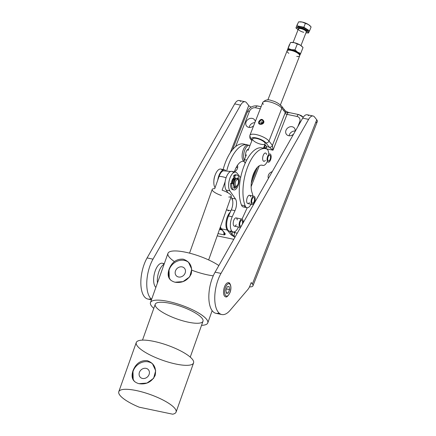 <?xml version="1.0" encoding="UTF-8"?>
<svg xmlns="http://www.w3.org/2000/svg" width="436" height="436" viewBox="0 0 436 436"><rect width="100%" height="100%" fill="white"/><g stroke="black" fill="none" stroke-linecap="round" stroke-linejoin="round"><path stroke-width="0.65" d="M263.867 147.134L264.385 147.482L265.589 145.204L264.429 145.7L265.589 145.204L264.696 145.019L265.589 145.204L264.385 147.482L263.867 147.134M251.839 179.49L255.79 169.402L251.839 179.49M264.02 148.414L264.385 147.482L264.957 148.207L266.734 146.66L265.589 145.204L266.734 146.66L264.957 148.207L265.982 148.725L266.734 146.66L265.982 148.725L264.957 148.207L264.843 148.496L264.385 147.482L264.02 148.414M251.125 186.635L259.289 165.8L251.125 186.635M257.491 167.25L251.283 183.098L257.491 167.25M251.883 140.681L250.733 139.22A2.534 2.12 -38.1 0 0 251.85 139.896A2.534 2.12 141.9 0 1 250.733 139.22A2.534 2.12 141.9 0 1 250.509 137.193A10.557 3.325 21.4 0 1 249.915 135.274A10.557 3.325 21.4 0 1 258.532 135.187A10.557 3.325 21.4 0 1 268.985 141.062A2.534 2.12 141.9 0 1 265.889 142.839L269.317 147.205L273.001 150.197L287.041 114.368L297.02 116.461A5.069 4.24 141.9 0 1 299.701 121.867L297.783 126.762L299.701 121.867A5.069 4.24 -38.1 0 0 297.02 116.461L287.041 114.368L273.001 150.197L265.976 148.741L273.001 150.197L269.317 147.205L266.734 146.66L269.317 147.205L265.889 142.839A8.022 2.529 -158.6 0 0 256.155 137.912A8.022 2.529 -158.6 0 0 251.85 139.896L252.073 140.185L251.85 139.896A8.022 2.529 21.4 0 1 256.155 137.912A8.022 2.529 21.4 0 1 265.889 142.839A2.534 2.12 -38.1 0 0 268.985 141.062L281.858 108.221A10.557 3.325 -158.6 0 0 271.405 102.346A10.557 3.325 -158.6 0 0 262.788 102.433A10.557 3.325 21.4 0 1 271.405 102.346A10.557 3.325 21.4 0 1 281.858 108.221A2.534 2.12 -38.1 0 0 281.634 106.193A2.534 2.12 141.9 0 1 281.858 108.221L285.308 112.613A2.534 2.12 -38.1 0 0 285.084 110.586A2.534 2.12 141.9 0 1 285.308 112.613L288.801 112.504M235.146 231.489L234.693 232.639L237.266 233.173L234.693 232.639L235.146 231.489M292.185 126.756A5.069 4.24 141.9 0 1 295.063 131.541A5.069 4.24 -38.1 0 0 294.414 128.102A5.069 4.24 -38.1 0 0 292.185 126.756A5.069 4.24 -38.1 0 0 286.73 128.996A5.069 4.24 -38.1 0 0 286.447 134.364A5.069 4.24 -38.1 0 0 288.676 135.71A5.069 4.24 -38.1 0 0 293.646 134.032A5.069 4.24 141.9 0 1 287.433 135.231A5.069 4.24 141.9 0 1 286.31 129.639A5.069 4.24 141.9 0 1 292.185 126.756M268.429 178.373A5.069 4.24 141.9 0 1 272.249 171.653A5.069 4.24 -38.1 0 0 268.429 178.373M227.309 230.066A0.845 0.709 -38.1 0 0 227.875 229.979A0.845 0.709 141.9 0 1 227.309 230.066L230.966 234.721A0.845 0.709 -38.1 0 0 231.996 234.132L229.723 231.233L231.996 234.132A0.845 0.709 141.9 0 1 230.966 234.721L234.666 237.075L231.996 234.132L234.666 237.075L230.966 234.721L227.309 230.066L221.395 228.829L225.052 233.483C225.434 234.203 225.194 234.677 224.322 234.911L218.022 233.592L224.322 234.911C225.194 234.677 225.434 234.203 225.052 233.483L221.395 228.829L227.309 230.066A10.137 4.54 -78.2 0 1 226.191 221.145A10.137 4.54 -78.2 0 1 230.246 212.185A10.137 4.54 101.8 0 0 226.191 221.145A10.137 4.54 101.8 0 0 227.309 230.066M217.215 235.854L233.772 239.32L217.215 235.854M235.004 237.146L234.666 237.075A3.379 1.515 -78.2 0 1 234.693 232.639A1.69 0.534 21.4 0 1 233.004 231.925A1.69 0.534 -158.6 0 0 234.693 232.639A3.379 1.515 101.8 0 0 234.666 237.075L235.004 237.146M230.889 210.768L226.987 209.95A10.137 4.54 101.8 0 0 226.437 209.907A10.137 4.54 -78.2 0 1 226.987 209.95A10.137 4.54 -78.2 0 1 228.415 210.915M220.436 226.791A10.137 4.54 101.8 0 0 221.395 228.829A10.137 4.54 -78.2 0 1 220.436 226.791M224.731 233.315L224.322 234.911L224.682 233.255A0.845 0.709 -38.1 0 0 225.052 233.483A0.845 0.709 141.9 0 1 224.682 233.255L221.025 228.6A0.845 0.709 -38.1 0 0 221.395 228.829A0.845 0.709 141.9 0 1 221.025 228.6L220.267 227.26M233.347 221.924A4.224 1.891 101.8 0 0 233.462 221.379A4.224 1.891 -78.2 0 1 233.347 221.924A4.224 1.891 101.8 0 0 233.462 221.379A4.224 1.891 -78.2 0 1 233.347 221.924M263.448 148.202L265.164 143.831A6.758 2.126 -158.6 0 0 259.649 139.384A6.758 2.126 -158.6 0 0 252.58 138.899A6.758 2.126 -158.6 0 0 261.153 144.278A6.758 2.126 21.4 0 1 252.608 138.839A6.758 2.126 21.4 0 1 262.848 140.986A6.758 2.126 21.4 0 1 261.153 144.278M262.461 122.778L261.725 123.372L262.461 122.778M295.161 131.051A5.069 4.24 -38.1 0 0 289.133 135.781A5.069 4.24 141.9 0 1 295.161 131.051A5.069 4.24 -38.1 0 0 289.133 135.781A5.069 4.24 141.9 0 1 295.161 131.051M237.696 167.473A5.069 4.24 -38.1 0 0 236.132 167.566A5.069 4.24 141.9 0 1 237.696 167.473A5.069 4.24 -38.1 0 0 236.132 167.566A5.069 4.24 141.9 0 1 237.696 167.473M254.858 122.663A5.069 4.24 -38.1 0 0 249.218 127.421A5.069 4.24 141.9 0 1 254.858 122.663A5.069 4.24 -38.1 0 0 249.218 127.421A5.069 4.24 141.9 0 1 254.858 122.663M258.853 121.546L259.643 121.786C260.979 119.568 262.161 119.464 263.197 121.475C263.687 124.527 258.008 124.8 259.643 121.786L258.853 121.546C256.864 125.415 264.619 125.203 263.845 121.23C262.341 118.679 260.679 118.788 258.853 121.546C260.679 118.788 262.341 118.679 263.845 121.23C264.619 125.203 256.864 125.415 258.853 121.546M262.014 121.873A0.845 0.709 141.9 0 1 261.431 123.366A0.845 0.709 141.9 0 1 262.014 121.873A0.845 0.709 -38.1 0 0 261.055 123.143A0.845 0.709 -38.1 0 0 262.385 122.096A0.845 0.709 -38.1 0 0 262.014 121.873M259.643 121.786C258.008 124.8 263.687 124.527 263.197 121.475C262.161 119.464 260.979 119.568 259.643 121.786M263.382 104.351A10.557 3.325 21.4 0 1 262.788 102.433L249.915 135.274A10.557 3.325 -158.6 0 1 258.532 135.187A10.557 3.325 -158.6 0 1 268.985 141.062L272.413 145.428L268.985 141.062L281.858 108.221L285.308 112.613A5.069 2.273 101.8 0 0 284.991 113.333L272.413 145.428A2.534 2.12 141.9 0 1 269.317 147.205A2.534 2.12 -38.1 0 0 272.413 145.428L273.001 150.197L272.413 145.428L284.991 113.333A1.69 0.534 -158.6 0 0 287.041 114.368A1.69 0.534 21.4 0 1 284.991 113.333A5.069 2.273 -78.2 0 1 285.308 112.613L288.877 112.515A3.379 1.515 -78.2 0 1 289.357 112.837M280.517 105.517A2.534 2.12 141.9 0 1 281.634 106.193C278.555 103.239 275.192 101.381 271.541 100.612C268.271 99.108 265.355 99.713 262.788 102.433M283.972 109.91A2.534 2.12 141.9 0 1 285.09 110.591L281.634 106.193M223.902 232.268A3.379 1.515 101.8 0 0 224.322 234.911A3.379 1.515 -78.2 0 1 223.902 232.268M222.126 230.001L219.488 229.45L222.126 230.001M260.303 108.766L255.632 107.79A5.069 4.24 -38.1 0 0 249.441 111.338L235.625 146.589L249.441 111.338A5.069 4.24 141.9 0 1 255.632 107.79L260.303 108.766M237.435 165.348A5.069 4.24 141.9 0 1 234.41 171.719A5.069 4.24 -38.1 0 0 237.435 165.348M252.275 118.396A5.069 4.24 141.9 0 1 255.262 121.633A5.069 4.24 -38.1 0 0 254.504 119.742A5.069 4.24 -38.1 0 0 252.275 118.396A5.069 4.24 -38.1 0 0 246.82 120.636A5.069 4.24 -38.1 0 0 246.531 126.004A5.069 4.24 -38.1 0 0 248.765 127.35A5.069 4.24 -38.1 0 0 253.648 125.759A5.069 4.24 141.9 0 1 247.463 126.832A5.069 4.24 141.9 0 1 246.416 121.241A5.069 4.24 141.9 0 1 252.275 118.396M232.557 231.827A5.069 2.273 101.8 0 0 231.996 234.132A5.069 2.273 -78.2 0 1 232.557 231.827M287.041 114.368A3.379 1.515 -78.2 0 1 288.877 112.515A3.379 1.515 101.8 0 0 287.041 114.368M297.02 116.461A3.379 1.515 -78.2 0 1 298.856 114.608A3.379 1.515 -78.2 0 1 299.336 114.93A8.447 7.069 141.9 0 1 303.053 117.175A8.447 7.069 141.9 0 1 303.178 117.344A8.447 7.069 -38.1 0 0 303.053 117.175L298.856 114.608A3.379 1.515 101.8 0 0 297.02 116.461M261.115 106.7L257.463 105.937A3.379 1.515 101.8 0 0 255.632 107.79A3.379 1.515 -78.2 0 1 257.463 105.937A3.379 1.515 -78.2 0 1 257.943 106.259M247.626 112.172A3.379 1.063 21.4 0 1 247.435 111.561A3.379 1.063 21.4 0 1 249.441 111.338A3.379 1.063 -158.6 0 0 247.435 111.561C249.512 107.283 252.853 105.408 257.463 105.937M299.701 121.867A3.379 1.063 21.4 0 1 300.453 122.064A3.379 1.063 -158.6 0 0 299.701 121.867M231.881 198.342A4.224 1.891 101.8 0 0 232.595 200.238A4.224 1.891 -78.2 0 1 231.881 198.342M224.502 169.844A10.137 4.54 -78.2 0 1 225.576 170.416A10.137 4.54 101.8 0 0 217.738 180.182A10.137 4.54 -78.2 0 1 224.502 169.844L220.807 169.07A10.137 4.54 101.8 0 0 214.795 176.068A10.137 4.54 101.8 0 0 215.057 187.731A10.137 4.54 -78.2 0 1 215.373 174.438A10.137 4.54 -78.2 0 1 222.218 170.007M221.755 229.538A10.137 4.54 -78.2 0 1 220.098 227.739A10.137 4.54 101.8 0 0 222.017 229.619M220.431 228.35A10.137 4.54 -78.2 0 1 219.755 228.715M246.776 199.312A4.224 1.891 101.8 0 0 246.89 198.772A4.224 1.891 -78.2 0 1 246.776 199.312A4.224 1.891 101.8 0 0 246.89 198.772A4.224 1.891 -78.2 0 1 246.776 199.312M234.154 177.937A4.224 1.891 101.8 0 0 231.472 183.175A4.224 1.891 -78.2 0 1 234.154 177.937M231.718 181.43A4.224 1.891 -78.2 0 1 231.603 181.976A4.224 1.891 101.8 0 0 231.718 181.43A4.224 1.891 -78.2 0 1 231.603 181.976A4.224 1.891 101.8 0 0 231.718 181.43M242.035 219.145A4.224 1.891 -78.2 0 1 243.157 222.818A4.224 1.891 101.8 0 0 241.043 219.461A4.224 1.891 101.8 0 0 239.25 225.946A4.224 1.891 101.8 0 0 240.536 227.429A4.224 1.891 -78.2 0 1 240.301 227.412A4.224 1.891 -78.2 0 1 239.25 225.946A4.224 1.891 -78.2 0 1 239.784 221.346A4.224 1.891 -78.2 0 1 242.035 219.145L236.121 217.902A4.224 1.891 101.8 0 0 233.402 221.646A4.224 1.891 101.8 0 0 234.388 226.17A4.224 1.891 101.8 0 0 236.252 224.769A4.224 1.891 -78.2 0 1 233.549 225.358A4.224 1.891 -78.2 0 1 234.007 219.799A4.224 1.891 -78.2 0 1 236.775 218.382A4.224 1.891 -78.2 0 1 237.26 219.94A4.224 1.891 101.8 0 0 236.775 218.382M236.999 173.103L240.639 177.654L236.999 173.103A10.137 4.54 101.8 0 0 230.143 177.566A10.137 4.54 101.8 0 0 229.859 190.859A10.137 4.54 -78.2 0 1 229.57 179.196A10.137 4.54 -78.2 0 1 235.587 172.166A10.137 4.54 -78.2 0 1 236.999 173.103M235.587 172.166L231.892 171.392A10.137 4.54 101.8 0 0 225.875 178.422A10.137 4.54 101.8 0 0 226.164 190.085L229.859 190.859L226.164 190.085L228.061 192.821L226.164 190.085A10.137 4.54 -78.2 0 1 226.448 176.793A10.137 4.54 -78.2 0 1 233.304 172.329M231.516 230.671A10.137 4.54 -78.2 0 1 226.916 227.483A10.137 4.54 -78.2 0 1 228.513 215.989L231.287 209.901A8.447 3.782 101.8 0 0 231.789 198.2L231.004 197.067L231.789 198.2L235.484 198.974L229.859 190.859L235.484 198.974L231.789 198.2A8.447 3.782 -78.2 0 1 231.287 209.901L234.982 210.675A8.447 3.782 101.8 0 0 235.484 198.974A8.447 3.782 -78.2 0 1 234.982 210.675L231.287 209.901L228.513 215.989L232.208 216.763L234.982 210.675L232.208 216.763L228.513 215.989A10.137 4.54 101.8 0 0 229.478 231.184L233.178 231.957A10.137 4.54 -78.2 0 1 232.208 216.763A10.137 4.54 101.8 0 0 231.407 230.491A10.137 4.54 101.8 0 0 238.296 227.309A10.137 4.54 -78.2 0 1 233.178 231.957M247.207 207.732L242.018 219.139L247.207 207.732M238.432 227.02L238.296 227.309L238.432 227.02M246.34 154.818L244.084 160.579A6.758 2.126 21.4 0 1 246.814 159.93A6.758 2.126 -158.6 0 0 244.182 161.375L245.146 163.287A5.069 1.597 21.4 0 1 245.637 162.268A5.069 1.597 -158.6 0 0 245.157 163.309A5.069 1.597 21.4 0 1 245.146 163.287M280.403 104.934L299.668 55.786A6.758 2.126 -158.6 0 0 299.287 54.56A6.758 2.126 -158.6 0 0 292.6 50.799A6.758 2.126 -158.6 0 0 287.084 50.854L267.824 100.002M298.84 53.655A5.913 1.864 -158.6 0 0 293.924 50.68A5.913 1.864 -158.6 0 0 288.697 49.966A5.913 1.864 -158.6 0 0 288.31 50.194A5.913 1.864 21.4 0 1 293.373 50.489A5.913 1.864 21.4 0 1 298.84 53.655A5.913 1.864 -158.6 0 1 299.085 54.037L299.57 54.991A6.758 2.126 21.4 0 1 296.703 56.408M288.839 53.328A6.758 2.126 21.4 0 1 287.7 50.336A6.758 2.126 21.4 0 1 293.668 51.159A6.758 2.126 21.4 0 1 299.287 54.56A6.758 2.126 21.4 0 1 299.57 54.991M248.079 150.464A4.224 1.891 101.8 0 0 247.615 149.499A4.224 1.891 -78.2 0 1 248.079 150.464M243.179 161.26L244.204 161.478A16.05 7.189 101.8 0 0 243.702 161.325A16.05 7.189 101.8 0 0 234.345 171.909A16.05 7.189 -78.2 0 1 244.204 161.478L243.179 161.26M248.198 145.095A8.447 3.782 -78.2 0 1 248.634 145.341A8.447 3.782 101.8 0 0 248.198 145.095M244.106 161.434A8.447 3.782 -78.2 0 1 242.798 151.281A8.447 3.782 -78.2 0 1 248.634 145.341A8.447 3.782 101.8 0 0 247.931 145.019A8.447 3.782 101.8 0 0 242.59 152.099A8.447 3.782 101.8 0 0 244.106 161.434A8.447 3.782 101.8 0 0 244.236 161.489A8.447 3.782 -78.2 0 1 244.204 161.478M247.163 144.79A32.94 14.759 -78.2 0 1 248.057 145.046A32.94 14.759 101.8 0 0 226.813 170.427A32.94 14.759 -78.2 0 1 247.163 144.79L243.468 144.016A32.94 14.759 101.8 0 0 223.139 169.56A32.94 14.759 -78.2 0 1 244.503 144.321M247.256 203.203A4.224 1.891 101.8 0 0 247.817 203.563A4.224 1.891 101.8 0 0 249.397 202.598A4.224 1.891 -78.2 0 1 247.256 203.203A4.224 1.891 -78.2 0 1 247.583 196.887A4.224 1.891 -78.2 0 1 250.613 196.816A4.224 1.891 101.8 0 0 249.55 195.295A4.224 1.891 101.8 0 0 246.999 198.358A4.224 1.891 101.8 0 0 247.256 203.203M262.886 156.497A4.224 1.891 -78.2 0 1 262.772 157.042A4.224 1.891 101.8 0 0 262.886 156.497M263.251 160.933A4.224 1.891 101.8 0 0 263.813 161.293A4.224 1.891 101.8 0 0 265.393 160.328A4.224 1.891 -78.2 0 1 263.251 160.933A4.224 1.891 -78.2 0 1 263.578 154.617A4.224 1.891 -78.2 0 1 266.609 154.54A4.224 1.891 101.8 0 0 265.546 153.025A4.224 1.891 101.8 0 0 263.001 156.083A4.224 1.891 101.8 0 0 263.251 160.933M265.644 148.665L261.949 147.891A32.94 14.759 101.8 0 0 243.386 167.718A32.94 14.759 101.8 0 0 241.468 205.045A8.447 3.782 101.8 0 0 243.255 206.92L246.95 207.7A8.447 3.782 -78.2 0 1 245.163 205.819L241.468 205.045L245.163 205.819A32.94 14.759 -78.2 0 1 247.081 168.492A32.94 14.759 -78.2 0 1 265.644 148.665A32.94 14.759 -78.2 0 1 266.674 148.97A8.447 3.782 -78.2 0 1 268.75 153.695A8.447 3.782 101.8 0 0 266.674 148.97A32.94 14.759 101.8 0 0 247.479 167.413A32.94 14.759 101.8 0 0 245.163 205.819A8.447 3.782 101.8 0 0 251.022 204.233A8.447 3.782 -78.2 0 1 246.95 207.7M252.199 193.044A8.447 3.782 -78.2 0 1 252.755 195.966A8.447 3.782 101.8 0 0 252.199 193.044A16.05 7.189 -78.2 0 1 253.332 174.335A16.05 7.189 -78.2 0 1 262.685 165.348A16.05 7.189 101.8 0 0 262.178 165.2A16.05 7.189 101.8 0 0 253.136 174.858A16.05 7.189 101.8 0 0 252.199 193.044M261.66 165.135L262.685 165.348L261.66 165.135M267.023 161.963A8.447 3.782 -78.2 0 1 262.946 165.424A8.447 3.782 -78.2 0 1 262.685 165.348A8.447 3.782 101.8 0 0 267.023 161.963M245.332 206.206A8.447 3.782 -78.2 0 1 241.468 205.045A32.94 14.759 -78.2 0 1 243.784 166.639A32.94 14.759 -78.2 0 1 262.979 148.196M238.176 180.079L237.773 179.245A4.224 1.891 101.8 0 0 237.56 178.896A4.224 1.891 101.8 0 0 234.181 182.586A4.224 1.891 101.8 0 0 236.274 186.401L236.977 185.801A3.379 1.515 -78.2 0 1 235.304 182.749A3.379 1.515 -78.2 0 1 238.007 179.801A3.379 1.515 -78.2 0 1 238.176 180.079A3.379 1.515 -78.2 0 1 236.977 185.801M236.644 186.019A4.224 1.891 -78.2 0 1 235.233 186.766A4.224 1.891 -78.2 0 1 234.246 182.243A4.224 1.891 -78.2 0 1 236.961 178.498L236.372 178.373A4.224 1.891 101.8 0 0 233.652 182.117A4.224 1.891 101.8 0 0 234.639 186.641A4.224 1.891 101.8 0 0 234.944 186.652A4.224 1.891 -78.2 0 1 233.652 182.117A4.224 1.891 -78.2 0 1 236.655 178.488M236.961 178.498A4.224 1.891 -78.2 0 1 237.56 178.896M238.007 179.801A3.379 1.515 101.8 0 0 235.26 183.016A3.379 1.515 101.8 0 0 237.239 185.54A3.379 1.515 101.8 0 0 238.007 179.801M232.214 183.327A4.224 1.891 -78.2 0 1 234.312 178.297A4.224 1.891 101.8 0 0 232.214 183.327M232.617 183.447A3.379 1.515 -78.2 0 1 234.595 178.951A3.379 1.515 101.8 0 0 232.617 183.447M157.445 282.948A12.671 5.673 -78.2 0 1 164.061 264.336A12.671 5.673 101.8 0 0 157.445 282.948M164.301 263.66L162.35 263.251A12.671 5.673 101.8 0 0 154.753 272.287A12.671 5.673 101.8 0 0 155.363 286.844A12.671 5.673 101.8 0 0 155.87 287.384A12.671 5.673 -78.2 0 1 155.363 286.844A12.671 5.673 -78.2 0 1 155.423 270.309A12.671 5.673 -78.2 0 1 164.05 264.341M250.013 285.673A10.137 4.54 -78.2 0 1 247.801 289.564A10.137 4.54 101.8 0 0 250.013 285.673L251.24 282.55L250.013 285.673M219.046 313.026A25.343 11.352 -78.2 0 1 209.013 300.786A25.343 11.352 -78.2 0 1 215.09 272.168L302.688 118.14A10.137 4.54 -78.2 0 1 308.595 115.72M313.081 115.992L307.167 114.755A10.137 4.54 101.8 0 0 302.688 118.14L308.601 119.377A10.137 4.54 -78.2 0 1 313.081 115.992A10.137 4.54 -78.2 0 1 314.509 116.957L316.738 119.791A10.137 3.194 21.4 0 1 315.637 122.592M246.514 102.711L248.738 105.545A3.379 1.063 -158.6 0 0 251.196 107.114A3.379 1.063 21.4 0 1 248.738 105.545L246.514 102.711A10.137 4.54 101.8 0 0 240.601 105.136A10.137 4.54 -78.2 0 1 245.081 101.746A10.137 4.54 -78.2 0 1 246.514 102.711M245.081 101.746L239.168 100.509A10.137 4.54 101.8 0 0 234.688 103.893L240.601 105.136L153.003 259.158A25.343 11.352 101.8 0 0 151.641 299.287A25.343 11.352 -78.2 0 1 153.003 259.158L240.601 105.136L234.688 103.893L147.095 257.921L153.003 259.158L147.095 257.921A25.343 11.352 101.8 0 0 140.844 283.52A25.343 11.352 101.8 0 0 147.902 299.058L151.456 299.805M230.154 152.965L248.738 105.545L230.154 152.965M224.524 296.088A7.178 3.216 101.8 0 0 225.537 296.769C226.497 297.63 227.984 296.246 230.006 292.6C232.393 286.201 229.407 282.021 228.48 282.713A7.178 3.216 101.8 0 0 224.175 287.836A7.178 3.216 101.8 0 0 224.524 296.088A7.178 3.216 -78.2 0 1 224.175 287.836A7.178 3.216 -78.2 0 1 228.48 282.713A7.178 3.216 101.8 0 0 224.175 287.836A7.178 3.216 101.8 0 0 224.524 296.088A7.178 3.216 101.8 0 0 225.537 296.769A7.178 3.216 -78.2 0 1 224.524 296.088A7.178 3.216 -78.2 0 1 224.938 285.825A7.178 3.216 -78.2 0 1 230.055 284.452M252.951 285.847L317.304 121.633A10.137 3.194 -158.6 0 0 316.738 119.791L252.379 284.005A10.137 3.194 21.4 0 1 252.951 285.847A10.137 3.194 21.4 0 1 249.496 286.872A10.137 3.194 -158.6 0 0 252.379 284.005L251.24 282.55L252.379 284.005L316.738 119.791L314.509 116.957A10.137 4.54 101.8 0 0 308.601 119.377L221.003 273.405A25.343 11.352 101.8 0 0 215.624 306.252A25.343 11.352 101.8 0 0 230.045 310.388L247.801 289.564L230.045 310.388A25.343 11.352 -78.2 0 1 221.815 314.541A25.343 11.352 -78.2 0 1 214.752 299.003A25.343 11.352 -78.2 0 1 221.003 273.405L308.601 119.377L302.688 118.14L215.09 272.168L221.003 273.405L215.09 272.168A25.343 11.352 101.8 0 0 208.839 297.766A25.343 11.352 101.8 0 0 215.902 313.304L221.815 314.541M151.047 298.785A25.343 11.352 -78.2 0 1 141.013 286.539A25.343 11.352 -78.2 0 1 147.095 257.921L234.688 103.893A10.137 4.54 -78.2 0 1 240.601 101.474M172.7 414.2L139.177 407.18L172.7 414.2A30.406 7.892 -160.4 0 0 159.418 398.264A30.406 7.892 -160.4 0 0 120.51 390.116A30.406 7.892 -160.4 0 0 139.177 407.18A30.406 7.892 19.6 0 1 118.783 391.719A30.406 7.892 19.6 0 1 136.484 390.596A30.406 7.892 19.6 0 1 176.084 412.091A30.406 7.892 19.6 0 1 172.7 414.2M138.942 383.68C132.762 381.914 130.767 377.636 132.947 370.856C135.743 363.629 140.474 360.218 147.139 360.621C153.957 363.046 156.617 368.006 155.123 375.5C151.641 382.012 146.245 384.737 138.942 383.68L146.959 383.053L153.625 378.312L155.69 370.698L152.382 363.586M176.084 412.091L193.573 362.899A30.406 7.892 -160.4 0 0 153.968 341.404A30.406 7.892 -160.4 0 0 136.266 342.527L118.783 391.719M188.93 262.657A12.671 10.84 -44.1 0 0 172.809 264.134A12.671 10.84 -44.1 0 0 170.721 280.201A12.671 10.84 135.9 0 1 172.809 264.134A12.671 10.84 135.9 0 1 188.93 262.657M182.112 266.903A5.543 4.742 135.9 0 1 183.627 275.345A5.543 4.742 135.9 0 1 175.223 273.59A5.543 4.742 135.9 0 1 182.112 266.903A5.543 4.742 -44.1 0 0 176.106 269.655A5.543 4.742 -44.1 0 0 176.34 275.803A5.543 4.742 -44.1 0 0 183.621 275.35A5.543 4.742 -44.1 0 0 184.303 268.091A5.543 4.742 -44.1 0 0 182.112 266.903M175.005 282.217C168.825 280.452 166.83 276.179 169.015 269.394C171.806 262.172 176.536 258.761 183.202 259.158C190.02 261.584 192.685 266.543 191.186 274.042C187.703 280.55 182.313 283.28 175.005 282.217L183.022 281.596L189.687 276.855L191.753 269.241L188.445 262.129M169.015 269.394L169.272 278.49M152.867 364.115A12.671 10.84 -44.1 0 0 136.741 365.591A12.671 10.84 -44.1 0 0 134.659 381.663A12.671 10.84 135.9 0 1 136.741 365.591A12.671 10.84 135.9 0 1 152.867 364.115M146.049 368.36A5.543 4.742 135.9 0 1 147.559 376.808A5.543 4.742 135.9 0 1 139.16 375.047A5.543 4.742 135.9 0 1 146.049 368.36A5.543 4.742 -44.1 0 0 140.038 371.118A5.543 4.742 -44.1 0 0 140.278 377.26A5.543 4.742 -44.1 0 0 147.553 376.813A5.543 4.742 -44.1 0 0 148.24 369.548A5.543 4.742 -44.1 0 0 146.049 368.36M132.947 370.856L133.209 379.947M221.368 195.492A10.137 2.632 19.6 0 1 212.877 190.979A10.137 2.632 19.6 0 1 214.735 188.635L219.106 176.34L214.735 188.635A10.137 2.632 -160.4 0 0 212.196 189.442L189.551 253.147M208.653 259.938L231.298 196.233A10.137 2.632 -160.4 0 0 222.126 190.183L225.129 181.73L222.126 190.183A10.137 2.632 19.6 0 1 230.617 194.696A10.137 2.632 19.6 0 1 228.764 197.039M226.093 177.752A10.137 2.632 -160.4 0 0 222.469 176.771A10.137 2.632 -160.4 0 0 219.106 176.34A10.137 2.632 19.6 0 1 226.093 177.752M230.682 171.49L223.336 170.792A9.216 4.126 101.8 0 0 219.106 176.34M174.427 261.573A30.406 7.892 19.6 0 1 185.66 252.242A30.406 7.892 19.6 0 1 218.845 265.568A30.406 7.892 -160.4 0 0 185.66 252.242A30.406 7.892 -160.4 0 0 167.958 253.365L150.475 302.562A30.406 7.892 19.6 0 1 168.176 301.434A30.406 7.892 19.6 0 1 207.776 322.929A30.406 7.892 19.6 0 1 201.541 325.338A30.406 7.892 -160.4 0 0 202.173 315.332A30.406 7.892 -160.4 0 0 168.176 301.434A30.406 7.892 -160.4 0 0 153.788 308.366A30.406 7.892 19.6 0 1 150.475 302.562M213.264 275.825A30.406 7.892 19.6 0 1 192.14 270.32M190.254 357.089L203.002 321.228A25.343 6.573 -160.4 0 0 170.002 303.32A25.343 6.573 19.6 0 1 202.893 321.479A25.343 6.573 19.6 0 1 164.486 313.435A25.343 6.573 19.6 0 1 170.002 303.32A25.343 6.573 -160.4 0 0 155.249 304.257L142.501 340.118M153.968 341.404A30.406 7.892 19.6 0 1 193.437 363.193A30.406 7.892 19.6 0 1 147.352 353.542A30.406 7.892 19.6 0 1 153.968 341.404M240.672 221.052A2.954 1.324 101.8 0 0 239.735 224.142A2.954 1.324 101.8 0 0 240.563 226.17A2.954 1.324 101.8 0 0 241.533 225.668A2.954 1.324 -78.2 0 1 239.805 225.036A2.954 1.324 -78.2 0 1 240.672 221.052A2.954 1.324 -78.2 0 1 242.378 220.992A2.954 1.324 -78.2 0 1 242.154 224.573A2.954 1.324 101.8 0 0 241.773 220.382A2.954 1.324 101.8 0 0 240.672 221.052M251.888 199.797A2.954 1.324 101.8 0 0 252.509 203.252A2.954 1.324 101.8 0 0 254.411 200.631A2.954 1.324 101.8 0 0 253.725 197.464A2.954 1.324 101.8 0 0 251.888 199.797A2.954 1.324 -78.2 0 1 254.368 198.167A2.954 1.324 -78.2 0 1 253.098 203.111A2.954 1.324 -78.2 0 1 251.888 199.797M252.068 204.435A4.224 1.891 -78.2 0 1 251.31 199.764A4.224 1.891 -78.2 0 1 253.981 196.227A4.224 1.891 -78.2 0 1 254.967 200.745A4.224 1.891 -78.2 0 1 252.253 204.495A4.224 1.891 -78.2 0 1 252.068 204.435A4.224 1.891 101.8 0 0 255.158 199.012A4.224 1.891 101.8 0 0 252.117 197.628A4.224 1.891 101.8 0 0 252.068 204.435M267.884 157.527A2.954 1.324 101.8 0 0 268.505 160.982A2.954 1.324 101.8 0 0 270.413 158.355A2.954 1.324 101.8 0 0 269.721 155.194A2.954 1.324 101.8 0 0 267.884 157.527A2.954 1.324 -78.2 0 1 270.364 155.897A2.954 1.324 -78.2 0 1 269.094 160.835A2.954 1.324 -78.2 0 1 267.884 157.527M268.069 162.159A4.224 1.891 -78.2 0 1 267.306 157.494A4.224 1.891 -78.2 0 1 269.982 153.952A4.224 1.891 -78.2 0 1 270.963 158.475A4.224 1.891 -78.2 0 1 268.249 162.219A4.224 1.891 -78.2 0 1 268.069 162.159A4.224 1.891 101.8 0 0 271.159 156.742A4.224 1.891 101.8 0 0 268.118 155.358A4.224 1.891 101.8 0 0 268.069 162.159M306.176 32.226A4.562 1.439 -158.6 0 0 302.966 28.841A4.562 1.439 -158.6 0 0 298.311 29.147A4.562 1.439 21.4 0 1 302.966 28.841A4.562 1.439 21.4 0 1 306.176 32.226M303.756 32.297A4.224 1.33 21.4 0 1 298.393 28.94A4.224 1.33 21.4 0 1 302.813 29.239A4.224 1.33 21.4 0 1 306.257 32.019A4.224 1.33 -158.6 0 0 302.813 29.239A4.224 1.33 -158.6 0 0 298.393 28.94L293.09 42.472M305.898 32.934A5.913 1.864 -158.6 0 0 306.802 30.471A5.913 1.864 -158.6 0 0 299.047 27.43A5.913 1.864 -158.6 0 0 298.033 29.855A5.913 1.864 21.4 0 1 296.938 28.024A5.913 1.864 21.4 0 1 303.124 28.449A5.913 1.864 21.4 0 1 307.947 32.34A5.913 1.864 21.4 0 1 305.898 32.934M299.532 21.816A6.758 2.126 21.4 0 1 302.208 22.045A6.758 2.126 21.4 0 1 308.47 24.574L311.108 26.918L308.47 24.574A6.758 2.126 21.4 0 1 310.219 25.98A6.758 2.126 -158.6 0 0 310.089 25.838A6.758 2.126 -158.6 0 0 308.47 24.574L302.208 22.045L308.47 24.574A6.758 2.126 -158.6 0 0 302.208 22.045A6.758 2.126 -158.6 0 0 299.788 21.8L302.208 22.045L298.584 21.865L295.908 28.002L297.02 28.711L295.908 28.002L298.584 21.865M297.456 24.062L295.908 28.002L297.456 24.062M308.437 33.06L307.315 32.825L308.437 33.06L309.565 30.863L308.437 33.06M311.108 26.918L309.565 30.863L311.108 26.918M305.413 23.293L303.865 27.239L309.565 30.863L303.865 27.239L297.036 25.811L303.865 27.239L305.413 23.293M297.216 27.702A5.913 1.864 21.4 0 1 303.418 27.702A5.913 1.864 21.4 0 1 307.963 31.915M307.947 32.34L308.241 31.594A5.913 1.864 -158.6 0 0 303.418 27.702A5.913 1.864 -158.6 0 0 297.232 27.277L296.938 28.024M299.93 55.099A6.758 2.126 -158.6 0 0 297.646 52.189A6.758 2.126 -158.6 0 0 291.384 49.666A6.758 2.126 -158.6 0 0 287.406 50.047A6.758 2.126 -158.6 0 0 287.34 50.527A6.758 2.126 21.4 0 1 287.406 50.047L288.18 48.418L291.384 49.666L295.003 49.846L297.646 52.189L300.704 53.47L303.036 47.524L300.393 45.175A6.758 2.126 21.4 0 1 302.148 46.581A6.758 2.126 -158.6 0 0 302.012 46.439A6.758 2.126 -158.6 0 0 300.393 45.175A6.758 2.126 -158.6 0 0 294.131 42.646A6.758 2.126 21.4 0 1 300.393 45.175L303.036 47.524L300.704 53.47L297.646 52.189A6.758 2.126 21.4 0 1 299.93 55.099A6.758 2.126 21.4 0 1 299.701 55.367A6.758 2.126 -158.6 0 0 299.93 55.099L300.704 53.47L299.93 55.099M291.461 42.423A6.758 2.126 21.4 0 1 294.131 42.646A6.758 2.126 -158.6 0 0 291.717 42.401L294.131 42.646L300.393 45.175L297.336 43.894L295.003 49.846L297.336 43.894L294.131 42.646L290.507 42.466L288.18 48.418L290.507 42.466M289.379 44.663L287.15 50.729L289.379 44.663M295.003 49.846L291.384 49.666A6.758 2.126 21.4 0 1 297.646 52.189L295.003 49.846M291.384 49.666L288.18 48.418L287.406 50.047A6.758 2.126 21.4 0 1 291.384 49.666M215.101 175.163A7.603 3.406 101.8 0 0 213.869 181.038A7.603 3.406 -78.2 0 1 215.101 175.163M231.805 183.758L232.524 183.393L231.342 183.147L230.622 183.507L231.805 183.758L230.622 183.507A7.603 3.406 101.8 0 0 232.693 189.682A7.603 3.406 101.8 0 0 233.309 189.687A7.603 3.406 -78.2 0 1 230.622 183.507L231.342 183.147L232.524 183.393L233.462 183.959L232.524 183.393L231.805 183.758A7.603 3.406 101.8 0 0 235.189 189.676A7.603 3.406 101.8 0 0 239.108 179.681A7.603 3.406 101.8 0 0 234.884 175.91A7.603 3.406 -78.2 0 1 236.988 175.049A7.603 3.406 -78.2 0 1 238.765 183.191A7.603 3.406 -78.2 0 1 233.87 189.933A7.603 3.406 -78.2 0 1 231.805 183.758M236.988 175.049L235.811 174.803A7.603 3.406 101.8 0 0 233.701 175.664L234.884 175.91L233.701 175.664A7.603 3.406 -78.2 0 1 236.372 175.043M233.81 187.905A5.864 2.627 101.8 0 0 235.108 186.831A1.292 0.578 101.8 0 0 235.162 186.75A1.292 0.578 -78.2 0 1 235.108 186.831L236.29 187.077A1.292 0.578 101.8 0 0 236.694 186.047A1.292 0.578 -78.2 0 1 236.29 187.077L235.108 186.831A5.864 2.627 -78.2 0 1 233.81 187.905M234.595 178.951L233.751 177L233.701 175.664L233.751 177L234.933 177.245L234.884 175.91L234.933 177.245L233.751 177L234.595 178.951L235.02 179.043L234.595 178.951M234.045 188.172A5.864 2.627 101.8 0 0 234.23 188.232A5.864 2.627 101.8 0 0 236.29 187.077A5.864 2.627 -78.2 0 1 234.045 188.172A1.292 0.578 -78.2 0 1 233.914 186.368A1.292 0.578 101.8 0 0 234.045 188.172M237.26 178.09L237.942 178.231A1.292 0.578 101.8 0 0 237.653 177.904A1.292 0.578 101.8 0 0 236.999 178.504A1.292 0.578 -78.2 0 1 237.942 178.231L237.26 178.09M238.269 180.291A5.864 2.627 101.8 0 0 237.942 178.231A5.864 2.627 -78.2 0 1 238.269 180.291M235.511 178.591L234.933 177.245L235.511 178.591M248.542 149.205A4.474 2.006 101.8 0 0 246.166 151.668A4.474 2.006 101.8 0 0 245.67 156.529A4.474 2.006 -78.2 0 1 246.166 151.668A4.474 2.006 -78.2 0 1 248.542 149.205M244.242 160.181A8.447 3.782 -78.2 0 1 244.601 150.556A8.447 3.782 -78.2 0 1 249.408 145.33A8.447 3.782 -78.2 0 1 249.97 145.553A8.447 3.782 101.8 0 0 244.825 149.957A8.447 3.782 101.8 0 0 244.242 160.181M225.554 295.494A6.333 2.839 -78.2 0 1 226.993 284.735A6.333 2.839 -78.2 0 1 230.704 289.46A6.333 2.839 -78.2 0 1 225.554 295.494A6.333 2.839 101.8 0 0 230.704 289.46A6.333 2.839 101.8 0 0 226.993 284.735A6.333 2.839 101.8 0 0 225.554 295.494M226.398 293.341L225.93 290.163L227.281 286.719L229.102 286.447L229.57 289.629L228.219 293.074L226.398 293.341L228.219 293.074L226.3 292.67L228.219 293.074L229.57 289.629L226.404 288.964L229.57 289.629L229.102 286.447L227.281 286.719L225.93 290.163L226.398 293.341M226.442 209.89L226.987 209.95M285.084 110.591C285.073 110.908 289.237 112.81 288.823 112.515M250.733 139.22C249.937 138.713 249.67 137.4 249.915 135.274M288.877 112.515L298.856 114.608M232.448 149.804L247.435 111.561M219.608 229.118L221.788 229.57M252.58 138.904L248.258 149.924M288.697 49.966L287.7 50.336M243.054 161.26L244.247 161.505M261.535 165.13L262.946 165.424M234.639 186.641L235.233 186.766M207.776 322.929L212.141 310.655M240.301 227.412L234.388 226.17M253.981 196.227L249.55 195.295M252.253 204.495L247.817 203.563M248.449 149.444L247.893 149.325M300.954 45.551L306.257 32.019M310.089 25.838L310.454 26.215M302.382 46.816L302.012 46.439M232.693 189.682L233.87 189.933M247.931 145.019L249.408 145.33"/></g></svg>
